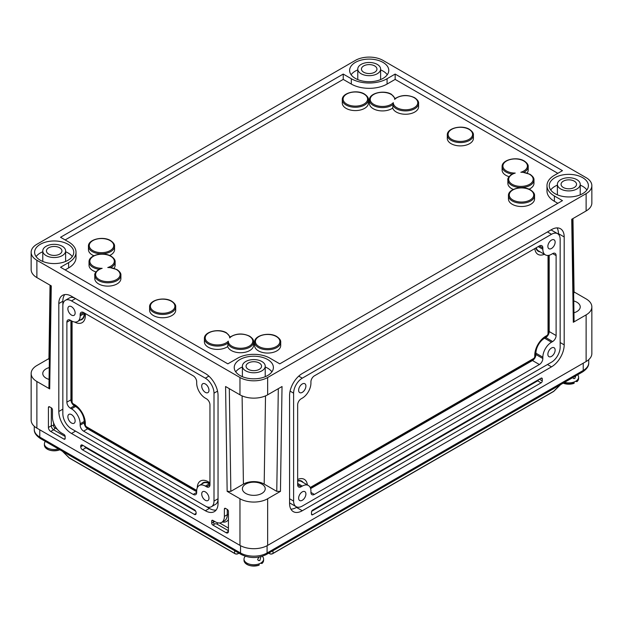 <?xml version="1.0" encoding="UTF-8"?>
<svg xmlns="http://www.w3.org/2000/svg" width="623" height="623" viewBox="0 0 623 623"><rect width="100%" height="100%" fill="white"/><g stroke="black" fill="none" stroke-linecap="round" stroke-linejoin="round"><path stroke-width="0.93" d="M230.292 337.059L230.191 337.027C236.242 333.313 242.713 333.025 249.597 336.163C252.502 338.172 253.834 340.072 253.592 341.871A13.052 7.538 180 0 1 245.532 348.833A13.052 7.538 180 0 1 231.304 347.198A13.052 7.538 180 0 1 227.699 343.218A13.052 7.538 180 0 1 208.23 343.865A13.052 7.538 180 0 1 204.406 338.538C203.986 331.576 219.047 328.119 226.523 332.838L230.292 337.059M230.308 337.191L229.7 337.923A12.242 7.063 0 0 0 226.118 332.877A12.242 7.063 0 0 0 208.806 332.877A12.242 7.063 0 0 0 208.806 342.868A12.242 7.063 0 0 0 228.298 341.155L227.699 346.544A13.052 7.538 0 0 0 231.304 350.531A13.052 7.538 0 0 0 245.532 352.159A13.052 7.538 0 0 0 253.592 345.197L253.592 341.871M110.084 267.641L107.763 267.516A12.242 7.063 0 0 0 110.73 256.263A12.242 7.063 0 0 0 93.427 256.263A12.242 7.063 0 0 0 93.427 266.255A12.242 7.063 0 0 0 102.164 268.326L100.443 268.739C99.664 268.474 93.902 272.819 94.789 275.249A13.052 7.538 180 0 0 98.613 280.584A13.052 7.538 180 0 0 112.841 282.211A13.052 7.538 180 0 0 120.901 275.249C121.142 273.45 119.811 271.55 116.906 269.549L109.313 267.415M392.692 108.059A13.052 7.538 0 0 0 396.306 112.039A13.052 7.538 0 0 0 410.534 113.674A13.052 7.538 0 0 0 418.594 106.712L418.594 103.379A13.052 7.538 180 0 1 410.534 110.341A13.052 7.538 180 0 1 396.306 108.713A13.052 7.538 180 0 1 392.692 104.726A13.052 7.538 180 0 1 373.232 105.38A13.052 7.538 180 0 1 369.408 100.046L369.408 103.379A13.052 7.538 0 0 0 373.232 108.713A13.052 7.538 0 0 0 392.692 108.059L393.3 102.663A12.242 7.063 0 0 0 396.882 107.709A12.242 7.063 0 0 0 414.194 107.709A12.242 7.063 0 0 0 414.194 97.718A12.242 7.063 0 0 0 394.702 99.431L395.301 98.699M418.594 103.379C418.835 101.58 417.503 99.68 414.599 97.679C407.707 94.54 401.235 94.828 395.184 98.543L391.524 94.346C384.048 89.634 368.98 93.084 369.408 100.046M520.836 172.26L522.393 172.158L529.986 174.284C532.883 176.293 534.215 178.194 533.973 179.992A13.052 7.538 180 0 1 525.921 186.955A13.052 7.538 180 0 1 511.693 185.319A13.052 7.538 180 0 1 507.87 179.992C506.982 177.586 512.698 173.225 513.516 173.474L515.237 173.069A12.242 7.063 0 0 0 512.27 184.322A12.242 7.063 0 0 0 529.573 184.322A12.242 7.063 0 0 0 529.573 174.331A12.242 7.063 0 0 0 520.836 172.26A12.242 7.063 0 0 0 523.811 161.007A12.242 7.063 0 0 0 506.499 161.007A12.242 7.063 0 0 0 506.499 170.998A12.242 7.063 0 0 0 515.237 173.069M512.822 174.027L513.516 173.474M75.134 420.907A5.14 2.967 60 0 1 74.067 423.266A5.14 2.967 60 0 1 70.111 421.888A5.14 2.967 60 0 1 67.868 416.717A5.14 2.967 60 0 1 68.927 414.357A5.14 2.967 60 0 1 72.891 415.736A5.14 2.967 60 0 1 75.134 420.907M75.134 312.987A5.14 2.967 60 0 1 74.067 315.339A5.14 2.967 60 0 1 70.111 313.969A5.14 2.967 60 0 1 67.868 308.79A5.14 2.967 60 0 1 68.927 306.438A5.14 2.967 60 0 1 72.891 307.817A5.14 2.967 60 0 1 75.134 312.987M208.978 390.263A5.14 2.967 60 0 1 207.918 392.615A5.14 2.967 60 0 1 203.955 391.244A5.14 2.967 60 0 1 201.712 386.065A5.14 2.967 60 0 1 202.779 383.713A5.14 2.967 60 0 1 206.735 385.092A5.14 2.967 60 0 1 208.978 390.263M208.978 498.182A5.14 2.967 60 0 1 207.918 500.542A5.14 2.967 60 0 1 203.955 499.163A5.14 2.967 60 0 1 201.712 493.992A5.14 2.967 60 0 1 202.779 491.633A5.14 2.967 60 0 1 206.735 493.011A5.14 2.967 60 0 1 208.978 498.182M551.503 356.395A5.14 2.967 120 0 0 554.859 351.863A5.14 2.967 120 0 0 554.073 347.743A5.14 2.967 120 0 0 551.503 348A5.14 2.967 120 0 0 548.139 352.525A5.14 2.967 120 0 0 548.933 356.644A5.14 2.967 120 0 0 551.503 356.395M551.503 248.476A5.14 2.967 120 0 0 554.859 243.943A5.14 2.967 120 0 0 554.073 239.824A5.14 2.967 120 0 0 551.503 240.081A5.14 2.967 120 0 0 548.139 244.605A5.14 2.967 120 0 0 548.933 248.725A5.14 2.967 120 0 0 551.503 248.476M302.272 392.365A5.14 2.967 120 0 0 305.628 387.833A5.14 2.967 120 0 0 304.842 383.713A5.14 2.967 120 0 0 302.272 383.97A5.14 2.967 120 0 0 298.908 388.503A5.14 2.967 120 0 0 299.702 392.615A5.14 2.967 120 0 0 302.272 392.365M302.272 500.285A5.14 2.967 120 0 0 305.628 495.752A5.14 2.967 120 0 0 304.842 491.633A5.14 2.967 120 0 0 302.272 491.89A5.14 2.967 120 0 0 298.908 496.422A5.14 2.967 120 0 0 299.702 500.542A5.14 2.967 120 0 0 302.272 500.285M573.76 300.956A11.424 6.596 180 0 1 576.882 302.233A11.424 6.596 180 0 1 580.231 306.898A11.424 6.596 180 0 1 573.947 312.785M49.053 379.399A11.424 6.596 180 0 1 46.118 378.177A11.424 6.596 180 0 1 42.769 373.512A11.424 6.596 180 0 1 49.24 367.57M245.735 493.424A11.424 6.596 180 0 1 242.386 488.759A11.424 6.596 180 0 1 249.434 482.669A11.424 6.596 180 0 1 261.886 484.094A11.424 6.596 180 0 1 265.227 488.759A11.424 6.596 180 0 1 258.179 494.849A11.424 6.596 180 0 1 245.735 493.424M204.406 338.538L204.406 341.871A13.052 7.538 0 0 0 208.23 347.198A13.052 7.538 0 0 0 227.699 346.544M109.656 255.492A13.052 7.538 0 0 0 114.554 249.605L114.554 246.272A13.052 7.538 180 0 1 106.494 253.234A13.052 7.538 180 0 1 92.266 251.599A13.052 7.538 180 0 1 88.443 246.272L88.443 249.605A13.052 7.538 0 0 0 92.266 254.932A13.052 7.538 0 0 0 93.933 255.742M114.025 268.295A13.052 7.538 0 0 0 115.13 265.258L115.13 261.925A13.052 7.538 180 0 1 110.746 267.563M99.259 269.284A13.052 7.538 180 0 1 92.85 267.259A13.052 7.538 180 0 1 89.027 261.925L89.027 265.258A13.052 7.538 0 0 0 92.85 270.584A13.052 7.538 0 0 0 95.989 271.924M94.789 275.249L94.789 278.582A13.052 7.538 0 0 0 98.613 283.909A13.052 7.538 0 0 0 112.841 285.544A13.052 7.538 0 0 0 120.901 278.582L120.901 275.249M507.87 179.992L507.87 183.318A13.052 7.538 0 0 0 511.693 188.652A13.052 7.538 0 0 0 513.352 189.462M529.075 189.205A13.052 7.538 0 0 0 533.973 183.318L533.973 179.992M527.105 173.03A13.052 7.538 0 0 0 528.211 169.993L528.211 166.668A13.052 7.538 180 0 1 523.818 172.298M512.34 174.027A13.052 7.538 180 0 1 505.923 171.995A13.052 7.538 180 0 1 502.099 166.668L502.099 169.993A13.052 7.538 0 0 0 505.923 175.328A13.052 7.538 0 0 0 509.061 176.659M153.422 315.557A13.052 7.538 0 0 0 167.649 317.185A13.052 7.538 0 0 0 175.709 310.223L175.709 306.898A13.052 7.538 180 0 1 167.649 313.86A13.052 7.538 180 0 1 153.422 312.224A13.052 7.538 180 0 1 149.598 306.898L149.598 310.223A13.052 7.538 0 0 0 153.422 315.557M258.42 350.858A13.052 7.538 0 0 0 272.648 352.493A13.052 7.538 0 0 0 280.708 345.531L280.708 342.198A13.052 7.538 180 0 1 272.648 349.16A13.052 7.538 180 0 1 258.42 347.533A13.052 7.538 180 0 1 254.597 342.198L254.597 345.531A13.052 7.538 0 0 0 258.42 350.858M346.115 108.379A13.052 7.538 0 0 0 360.343 110.014A13.052 7.538 0 0 0 368.403 103.044L368.403 99.719A13.052 7.538 180 0 1 360.343 106.681A13.052 7.538 180 0 1 346.115 105.046A13.052 7.538 180 0 1 342.292 99.719L342.292 103.044A13.052 7.538 0 0 0 346.115 108.379M512.27 204.305A13.052 7.538 0 0 0 526.497 205.94A13.052 7.538 0 0 0 534.557 198.978L534.557 195.645A13.052 7.538 180 0 1 526.497 202.607A13.052 7.538 180 0 1 512.27 200.972A13.052 7.538 180 0 1 508.446 195.645L508.446 198.978A13.052 7.538 0 0 0 512.27 204.305M451.114 143.687A13.052 7.538 0 0 0 465.342 145.315A13.052 7.538 0 0 0 473.402 138.353L473.402 135.02A13.052 7.538 180 0 1 465.342 141.989A13.052 7.538 180 0 1 451.114 140.354A13.052 7.538 180 0 1 447.291 135.02L447.291 138.353A13.052 7.538 0 0 0 451.114 143.687M374.672 65.906A7.749 4.478 0 0 0 366.223 64.94A7.749 4.478 0 0 0 361.441 69.075A7.749 4.478 0 0 0 363.715 72.237A7.749 4.478 0 0 0 372.157 73.21A7.749 4.478 0 0 0 376.946 69.075A7.749 4.478 0 0 0 374.672 65.906M380.575 79.604A11.424 6.596 0 0 0 380.614 79.066L380.614 69.075A11.424 6.596 0 0 0 377.265 64.41A11.424 6.596 0 0 0 364.821 62.978A11.424 6.596 0 0 0 357.773 69.075A11.424 6.596 0 0 0 361.114 73.74A11.424 6.596 0 0 0 373.566 75.165A11.424 6.596 0 0 0 380.614 69.075M383.036 62.409A19.578 11.307 0 0 0 361.698 59.964A19.578 11.307 0 0 0 349.612 70.407A19.578 11.307 0 0 0 355.344 78.397A19.578 11.307 0 0 0 376.689 80.85A19.578 11.307 0 0 0 388.775 70.407A19.578 11.307 0 0 0 383.036 62.409M387.28 74.737A19.578 11.307 0 0 0 383.036 71.069A19.578 11.307 0 0 0 380.614 69.885M357.773 69.885A19.578 11.307 0 0 0 351.107 74.737M563.324 187.484A7.749 4.478 180 0 1 561.058 184.322A7.749 4.478 180 0 1 565.84 180.187A7.749 4.478 180 0 1 574.289 181.153A7.749 4.478 180 0 1 576.555 184.322A7.749 4.478 180 0 1 571.774 188.458A7.749 4.478 180 0 1 563.324 187.484M580.192 194.851A11.424 6.596 0 0 0 580.231 194.314L580.231 184.322A11.424 6.596 180 0 1 573.176 190.412A11.424 6.596 180 0 1 560.731 188.979A11.424 6.596 180 0 1 557.383 184.322A11.424 6.596 180 0 1 564.438 178.225A11.424 6.596 180 0 1 576.882 179.658A11.424 6.596 180 0 1 580.231 184.322M554.961 193.644A19.578 11.307 180 0 1 549.229 185.654A19.578 11.307 180 0 1 561.315 175.211A19.578 11.307 180 0 1 582.653 177.656A19.578 11.307 180 0 1 588.392 185.654A19.578 11.307 180 0 1 576.298 196.097A19.578 11.307 180 0 1 554.961 193.644M550.716 189.984A19.578 11.307 180 0 1 557.383 185.132M580.231 185.132A19.578 11.307 180 0 1 582.653 186.316A19.578 11.307 180 0 1 586.897 189.984M48.711 254.098A7.749 4.478 180 0 1 46.445 250.937A7.749 4.478 180 0 1 51.226 246.801A7.749 4.478 180 0 1 59.676 247.775A7.749 4.478 180 0 1 61.942 250.937A7.749 4.478 180 0 1 57.16 255.072A7.749 4.478 180 0 1 48.711 254.098M65.579 261.465A11.424 6.596 0 0 0 65.617 260.928L65.617 250.937A11.424 6.596 180 0 1 58.562 257.026A11.424 6.596 180 0 1 46.118 255.601A11.424 6.596 180 0 1 42.769 250.937A11.424 6.596 180 0 1 49.824 244.847A11.424 6.596 180 0 1 62.269 246.272A11.424 6.596 180 0 1 65.617 250.937M40.347 260.266A19.578 11.307 180 0 1 34.608 252.268A19.578 11.307 180 0 1 46.702 241.825A19.578 11.307 180 0 1 68.039 244.278A19.578 11.307 180 0 1 73.771 252.268A19.578 11.307 180 0 1 61.685 262.711A19.578 11.307 180 0 1 40.347 260.266M36.103 256.598A19.578 11.307 180 0 1 42.769 251.747M65.617 251.747A19.578 11.307 180 0 1 68.039 252.938A19.578 11.307 180 0 1 72.284 256.598M259.285 363.022A7.749 4.478 0 0 0 250.843 362.049A7.749 4.478 0 0 0 246.054 366.184A7.749 4.478 0 0 0 248.328 369.346A7.749 4.478 0 0 0 256.777 370.319A7.749 4.478 0 0 0 261.559 366.184A7.749 4.478 0 0 0 259.285 363.022M265.196 376.713A11.424 6.596 0 0 0 265.227 376.175L265.227 366.184A11.424 6.596 0 0 0 261.886 361.519A11.424 6.596 0 0 0 249.434 360.086A11.424 6.596 0 0 0 242.386 366.184A11.424 6.596 0 0 0 245.735 370.849A11.424 6.596 0 0 0 258.179 372.274A11.424 6.596 0 0 0 265.227 366.184M267.656 359.518A19.578 11.307 0 0 0 246.311 357.072A19.578 11.307 0 0 0 234.225 367.515A19.578 11.307 0 0 0 239.964 375.505A19.578 11.307 0 0 0 261.302 377.959A19.578 11.307 0 0 0 273.388 367.515A19.578 11.307 0 0 0 267.656 359.518M271.893 371.845A19.578 11.307 0 0 0 267.656 368.185A19.578 11.307 0 0 0 265.227 366.994M242.386 366.994A19.578 11.307 0 0 0 235.72 371.845M205.349 486.096A12.242 7.063 -120 0 0 199.228 485.488A12.242 7.063 -120 0 0 196.689 491.088L196.689 492.427A4.898 2.827 60 0 1 195.677 494.662A4.898 2.827 60 0 1 193.231 494.421L83.614 431.139A4.898 2.827 60 0 1 80.157 425.143L80.157 423.811A12.242 7.063 -120 0 0 71.497 408.82L70.344 408.151A4.898 2.827 60 0 1 66.887 402.154L66.887 322.216A4.898 2.827 60 0 1 67.899 319.973A4.898 2.827 60 0 1 70.344 320.214L71.497 320.884A12.242 7.063 -120 0 0 77.618 321.491A12.242 7.063 -120 0 0 80.157 315.884L80.157 314.553A4.898 2.827 60 0 1 81.169 312.318A4.898 2.827 60 0 1 83.614 312.559L193.231 375.84A4.898 2.827 60 0 1 196.689 381.837L196.689 383.168A12.242 7.063 -120 0 0 205.349 398.159L206.501 398.829A4.898 2.827 60 0 1 209.959 404.818L209.959 484.764A4.898 2.827 60 0 1 208.946 487.007A4.898 2.827 60 0 1 206.501 486.758L205.349 486.096L209.383 483.76A12.242 7.063 -120 0 0 203.269 483.16L199.228 485.488M71.497 428.803A12.242 7.063 60 0 1 62.845 413.812L62.845 305.893A12.242 7.063 60 0 1 65.384 300.294A12.242 7.063 60 0 1 71.497 300.901L205.349 378.177A12.242 7.063 60 0 1 214.001 393.16L214.001 501.087A12.242 7.063 60 0 1 211.462 506.686A12.242 7.063 60 0 1 205.349 506.078L71.497 428.803M558.426 234.279L558.426 233.617A17.95 10.365 120 0 0 557.11 227.893M290.886 509.139A17.95 10.365 120 0 0 296.501 507.41L297.078 507.075M289.578 502.745A12.242 7.063 120 0 0 290.38 503.353L296.151 506.686A12.242 7.063 120 0 0 302.272 506.078L551.503 362.189A12.242 7.063 120 0 0 560.155 347.198L560.155 239.279A12.242 7.063 120 0 0 557.616 233.68A12.242 7.063 120 0 0 551.503 234.279L302.272 378.177A12.242 7.063 120 0 0 293.612 393.16L293.612 501.087A12.242 7.063 120 0 0 296.151 506.686M557.616 233.68L551.846 230.346A12.242 7.063 120 0 0 550.919 229.949M355.344 60.415L36.882 244.278A19.578 11.307 0 0 0 31.15 252.268A19.578 11.307 0 0 0 36.882 260.266L239.964 377.507A19.578 11.307 0 0 0 267.656 377.507L586.118 193.644A19.578 11.307 0 0 0 591.85 185.654A19.578 11.307 0 0 0 586.118 177.656L383.036 60.415A19.578 11.307 0 0 0 355.344 60.415M36.882 260.266L36.882 277.585L51.265 285.887L49.692 388.9L36.882 381.51A19.578 11.307 180 0 1 31.15 373.512A19.578 11.307 180 0 1 36.882 365.522L48.937 358.56M36.882 381.51L36.882 428.141A19.578 11.307 180 0 1 31.15 420.143L31.15 373.512M267.656 377.507L267.656 394.826L282.032 386.525L280.459 491.36L267.656 498.75A19.578 11.307 180 0 1 239.964 498.75L227.154 491.36L225.581 386.525L239.964 394.826L239.964 377.507M267.656 498.75L267.656 545.382A19.578 11.307 180 0 1 239.964 545.382L239.964 498.75M574.063 291.946L586.118 298.9A19.578 11.307 180 0 1 591.85 306.898A19.578 11.307 180 0 1 586.118 314.888L573.308 322.286L571.735 219.265L586.118 210.963L586.118 193.644M591.85 306.898L591.85 353.529A19.578 11.307 180 0 1 586.118 361.519L586.118 314.888M557.383 184.322L557.383 194.314A11.424 6.596 0 0 0 557.421 194.851M554.384 175.328L562.46 170.663L395.153 74.067L387.078 78.732A25.294 14.602 0 0 1 351.31 78.732L343.234 74.067L60.54 237.277L68.616 241.942A25.294 14.602 0 0 1 76.022 252.268A25.294 14.602 0 0 1 68.616 262.594L60.54 267.259L227.847 363.848L237.651 358.186A22.849 13.192 0 0 1 269.961 358.186L279.766 363.848L562.46 200.637L554.384 195.98A25.294 14.602 0 0 1 546.978 185.654A25.294 14.602 0 0 1 554.384 175.328M42.769 250.937L42.769 260.928A11.424 6.596 0 0 0 42.808 261.465M267.656 545.382L586.118 361.519M36.882 428.141L239.964 545.382M71.497 296.236L205.349 373.512A17.95 10.365 60 0 1 218.042 395.496L218.042 503.415A17.95 10.365 60 0 1 214.32 511.631A17.95 10.365 60 0 1 205.349 510.743L71.497 433.468A17.95 10.365 60 0 1 58.811 411.484L58.811 303.565A17.95 10.365 60 0 1 62.526 295.349A17.95 10.365 60 0 1 71.497 296.236M211.695 523.071L211.695 521.069L212.848 520.4L215.153 521.731A13.052 7.538 -120 0 0 221.679 522.378A13.052 7.538 -120 0 0 224.381 516.405L224.381 509.077L225.542 508.415L227.27 509.412A1.635 0.942 -120 0 1 228.423 511.405L228.423 531.396A3.263 1.885 60 0 1 227.745 532.891A3.263 1.885 60 0 1 226.118 532.727L212.848 525.064L214.577 524.068A1.635 0.942 60 0 1 213.424 522.066L211.695 523.071A1.635 0.942 -120 0 0 212.848 525.064M212.848 520.4A1.635 0.942 -120 0 0 212.03 520.322A1.635 0.942 -120 0 0 211.695 521.069M225.542 508.415A1.635 0.942 -120 0 0 224.724 508.329A1.635 0.942 -120 0 0 224.381 509.077M83.038 445.461L80.733 446.792L80.733 446.123L82.462 445.126L194.384 509.746A2.445 1.41 -120 0 1 196.113 512.745L196.113 513.407L194.384 514.403A2.445 1.41 -120 0 0 195.606 514.528A2.445 1.41 -120 0 0 196.113 513.407M194.384 514.403L82.462 449.79L85.927 447.789L195.677 511.156M80.733 446.792A2.445 1.41 -120 0 0 82.462 449.79M82.462 445.126A2.445 1.41 -120 0 0 81.239 445.001A2.445 1.41 -120 0 0 80.733 446.123M52.464 409.817A1.635 0.942 -120 0 0 51.312 407.824L49.575 406.819A1.635 0.942 -120 0 0 48.765 406.741A1.635 0.942 -120 0 0 48.423 407.489L48.423 427.471A3.263 1.885 -120 0 0 50.728 431.466L63.998 439.129A1.635 0.942 -120 0 0 64.815 439.207A1.635 0.942 -120 0 0 65.158 438.467L65.158 436.466A1.635 0.942 -120 0 0 63.998 434.465L61.693 433.133A13.052 7.538 60 0 1 52.464 417.145L52.464 409.817M312.653 514.738L541.114 382.841A1.635 0.942 120 0 0 542.267 380.84L542.267 378.839A1.635 0.942 120 0 0 541.932 378.099A1.635 0.942 120 0 0 541.114 378.177L312.653 510.073A1.635 0.942 120 0 0 311.5 512.075L311.5 514.076A1.635 0.942 120 0 0 311.835 514.824A1.635 0.942 120 0 0 312.653 514.738L311.5 514.076M551.503 229.622L302.272 373.512A17.95 10.365 120 0 0 289.578 395.496L289.578 503.415A17.95 10.365 120 0 0 293.293 511.631A17.95 10.365 120 0 0 302.272 510.743L551.503 366.854A17.95 10.365 120 0 0 564.189 344.869L564.189 236.95A17.95 10.365 120 0 0 560.474 228.727A17.95 10.365 120 0 0 551.503 229.622M267.656 394.826A19.578 11.307 180 0 1 239.964 394.826M36.882 277.585A19.578 11.307 180 0 1 31.15 269.588L31.15 252.268M591.85 185.654L591.85 202.973A19.578 11.307 180 0 1 586.118 210.963M546.978 185.654L546.978 190.981A25.294 14.602 0 0 0 554.384 201.307L557.842 203.308M76.022 252.268L76.022 257.595A25.294 14.602 0 0 1 68.616 267.921L65.158 269.923M557.842 173.326L395.153 79.401L387.078 84.058A25.294 14.602 0 0 1 351.31 84.058L343.234 79.401L65.158 239.941M343.234 79.401L343.234 74.067M395.153 79.401L395.153 74.067M242.386 366.184L242.386 376.175A11.424 6.596 0 0 0 242.425 376.713M357.773 69.075L357.773 79.066A11.424 6.596 0 0 0 357.804 79.604M311.656 511.319L537.657 380.84A1.635 0.942 120 0 0 538.654 379.594M572.965 218.556L574.071 292.561L573.651 293.394M572.514 218.821L574.071 321.203L573.308 322.286M280.459 491.36L276.768 491.36L264.191 484.094A14.687 8.481 0 0 0 243.422 484.094L230.845 491.36L227.154 491.36M49.692 388.9L48.929 387.825L50.486 285.435M49.349 360.016L48.929 359.175L50.035 285.178M62.845 305.893L62.845 301.228A17.95 10.365 60 0 1 64.776 294.578M216.111 510.066A17.95 10.365 60 0 1 209.383 508.415L75.539 431.139A17.95 10.365 60 0 1 75.5 431.116M65.384 300.294L69.418 297.958A12.242 7.063 60 0 1 75.539 298.565L205.388 373.535M214.001 501.087L218.042 498.75A12.242 7.063 60 0 1 215.503 504.357L211.462 506.686M539.386 245.937A4.898 2.827 -60 0 1 541.831 245.696A4.898 2.827 -60 0 1 542.843 247.938L539.386 245.937L314.381 375.84A4.898 2.827 120 0 0 310.924 381.837L310.924 383.168A12.242 7.063 -60 0 1 302.272 398.159L301.119 398.829A4.898 2.827 -60 0 0 297.654 404.818L297.654 484.764A4.898 2.827 120 0 0 298.666 487.007A4.898 2.827 120 0 0 301.119 486.758L297.654 484.764M301.119 486.758L302.272 486.096A12.242 7.063 120 0 1 308.385 485.488A12.242 7.063 120 0 1 310.924 491.088L310.924 492.427A4.898 2.827 -60 0 0 311.936 494.662A4.898 2.827 -60 0 0 314.381 494.421L539.386 364.517A4.898 2.827 120 0 0 542.843 358.521L542.843 357.189A12.242 7.063 -60 0 1 551.503 342.206L552.656 341.536A4.898 2.827 -60 0 0 556.113 335.54L556.113 255.601A4.898 2.827 120 0 0 555.101 253.359A4.898 2.827 120 0 0 552.656 253.6L551.503 254.27A12.242 7.063 120 0 1 545.382 254.877A12.242 7.063 120 0 1 542.843 249.27L542.843 247.938M545.382 254.877L538.459 250.874A12.242 7.063 -60 0 1 536.239 247.759M310.612 488.603L532.463 360.522A4.898 2.827 120 0 0 535.92 354.526L535.92 353.194A12.242 7.063 -60 0 1 544.58 338.203L545.732 337.541A4.898 2.827 120 0 0 549.19 331.545L549.19 255.235M297.654 481.127A12.242 7.063 -60 0 1 301.462 481.493L308.385 485.488M310.199 487.513L533.615 358.521A1.635 0.942 120 0 0 534.768 356.527L534.768 355.196A15.505 8.948 -60 0 1 545.732 336.21L546.885 335.54A1.635 0.942 120 0 0 548.038 333.539L548.886 331.724L548.886 255.313M548.886 331.724A4.454 2.578 -60 0 1 545.732 337.183L544.58 337.845A12.678 7.32 120 0 0 535.616 353.373L535.616 354.705A4.454 2.578 -60 0 1 532.463 360.164L310.519 488.3M303.113 482.443A12.678 7.32 120 0 0 297.654 480.754M535.912 247.946A12.678 7.32 120 0 0 540.11 251.832M544.37 254.293A15.505 8.948 -60 0 1 534.83 248.569M297.654 479.5A15.505 8.948 -60 0 1 307.38 484.904M548.038 333.539L548.038 255.43M209.959 484.094L209.383 483.76M77.618 321.491L81.66 319.155A12.242 7.063 -120 0 0 84.191 313.556L84.191 312.886M196.689 491.757L87.656 428.803A4.898 2.827 60 0 1 84.191 422.807L84.191 421.475A12.242 7.063 -120 0 0 75.539 406.484L74.386 405.822A4.898 2.827 60 0 1 70.921 399.826L70.921 320.549M201.618 484.11A12.678 7.32 60 0 1 209.383 483.409L209.959 483.736M71.232 320.728L71.232 400.005A4.454 2.578 -120 0 0 74.386 405.464L75.539 406.134A12.678 7.32 60 0 1 84.502 421.654L84.502 422.986A4.454 2.578 -120 0 0 87.656 428.445L196.689 491.399M84.502 313.065L84.502 313.735A12.678 7.32 60 0 1 80.009 320.113M209.959 482.584A1.635 0.942 60 0 1 209.383 482.428L208.23 481.766A15.505 8.948 -120 0 0 197.273 487.832M196.728 490.239A1.635 0.942 60 0 1 196.113 490.091L86.504 426.81A1.635 0.942 60 0 1 85.343 424.808L85.343 423.476A15.505 8.948 -120 0 0 74.386 404.491L73.234 403.821A1.635 0.942 60 0 1 72.081 401.827L72.081 321.881A1.635 0.942 60 0 1 72.252 321.281M74.612 322.013A15.505 8.948 -120 0 0 85.343 315.557L85.343 314.226A1.635 0.942 60 0 1 85.499 313.642M269.12 552.913L269.167 553.333A3.263 3.138 -178.2 0 0 273.108 553.302L272.866 550.748M553.302 391.657A3.263 3.263 0 0 0 553.987 391.135L553.987 391.135A3.263 1.487 44.8 0 1 553.668 391.314A3.263 1.885 60 0 1 553.302 391.657L272.742 553.637A3.263 1.885 60 0 0 273.108 553.302L553.668 391.314L560.272 384.819M62.728 451.434L69.332 457.936A3.263 1.487 135.2 0 1 69.013 457.749L69.013 457.749A3.263 3.263 0 0 0 69.698 458.271A3.263 1.885 -60 0 1 69.332 457.936L234.505 553.302A3.263 3.138 -1.8 0 0 238.445 553.333L238.492 552.913M234.746 550.748L234.505 553.302A3.263 1.885 -60 0 0 234.879 553.637A3.263 3.263 0 0 0 238.072 553.676A3.263 1.83 -118.6 0 0 238.445 553.333A22.35 12.904 0 0 1 238.85 553.115M575.629 381.299A29.141 16.821 -120 0 0 576.789 381.556L577.038 381.541A9.789 5.654 0 0 0 578.596 378.48L578.596 377.242A9.789 5.654 0 0 0 577.63 374.797M574.102 383.254L574.133 381.985M575.94 375.537L574.795 378.535L573.471 378.527L572.786 377.593M564.57 382.335A9.789 5.654 0 0 0 574.11 382A9.789 5.654 0 0 0 575.73 381.237A9.789 5.654 0 0 0 577.038 380.303A9.789 5.654 0 0 0 578.596 377.242M574.18 381.969L574.071 383.309A9.68 5.591 180 0 1 563.161 383.153L574.071 383.309L574.11 382M577.225 381.369A9.68 5.591 180 0 1 577.038 381.549L577.038 380.303M260.967 556.658L259.838 560.56L258.358 560.521L257.618 559.275L259.176 557.055M245.33 556.277A9.789 5.654 0 0 0 244.014 559.104A9.789 5.654 0 0 0 249.122 564.072A9.789 5.654 0 0 0 259.106 563.862A9.789 5.654 0 0 0 260.733 563.106A9.789 5.654 0 0 0 262.042 562.164A9.789 5.654 0 0 0 263.599 559.104A9.789 5.654 0 0 0 262.283 556.277M259.137 564.952L259.106 565.1A9.789 5.654 0 0 1 249.122 565.31A9.789 5.654 0 0 1 244.014 560.342C245.797 565.373 250.82 566.977 259.075 565.17L259.051 565.17A9.68 5.591 180 0 1 245.392 563.231M262.042 562.164L262.01 563.472L261.785 562.382M259.184 563.831L259.106 565.116L259.106 563.862M45.37 441.411A9.789 5.654 0 0 0 44.404 443.864A9.789 5.654 0 0 0 58.43 448.957M59.52 449.705L59.489 449.853A9.789 5.654 0 0 1 49.505 450.063A9.789 5.654 0 0 1 44.404 445.095C46.188 450.125 51.203 451.737 59.458 449.923L59.434 449.923A9.68 5.591 180 0 1 45.775 447.984M228.298 341.155A12.242 7.063 0 0 0 231.888 346.201A12.242 7.063 0 0 0 249.192 346.201A12.242 7.063 0 0 0 249.192 336.202A12.242 7.063 0 0 0 229.7 337.923M258.997 346.528A12.242 7.063 0 0 0 276.308 346.528A12.242 7.063 0 0 0 276.308 336.537A12.242 7.063 0 0 0 258.997 336.537A12.242 7.063 0 0 0 258.997 346.528M153.998 311.227A12.242 7.063 0 0 0 171.309 311.227A12.242 7.063 0 0 0 171.309 301.228A12.242 7.063 0 0 0 153.998 301.228A12.242 7.063 0 0 0 153.998 311.227M102.164 268.326A12.242 7.063 0 0 0 99.189 279.579A12.242 7.063 0 0 0 116.501 279.579A12.242 7.063 0 0 0 116.501 269.588A12.242 7.063 0 0 0 107.763 267.516M92.85 250.602A12.242 7.063 0 0 0 110.154 250.602A12.242 7.063 0 0 0 110.154 240.61A12.242 7.063 0 0 0 92.85 240.61A12.242 7.063 0 0 0 92.85 250.602M346.692 104.049A12.242 7.063 0 0 0 364.003 104.049A12.242 7.063 0 0 0 364.003 94.057A12.242 7.063 0 0 0 346.692 94.057A12.242 7.063 0 0 0 346.692 104.049M394.702 99.431A12.242 7.063 0 0 0 391.112 94.385A12.242 7.063 0 0 0 373.808 94.385A12.242 7.063 0 0 0 373.808 104.384A12.242 7.063 0 0 0 393.3 102.663M451.691 139.357A12.242 7.063 0 0 0 469.002 139.357A12.242 7.063 0 0 0 469.002 129.358A12.242 7.063 0 0 0 451.691 129.358A12.242 7.063 0 0 0 451.691 139.357M512.846 199.975A12.242 7.063 0 0 0 530.15 199.975A12.242 7.063 0 0 0 530.15 189.984A12.242 7.063 0 0 0 512.846 189.984A12.242 7.063 0 0 0 512.846 199.975M554.384 201.307L554.384 195.98M68.616 267.921L68.616 262.594M351.31 84.058L351.31 78.732M387.078 84.058L387.078 78.732M558.426 233.617L564.189 236.95M560.155 342.533L564.189 344.869M547.461 364.517L551.503 366.854M296.501 507.41L302.272 510.743M541.114 378.177L542.267 378.839M539.386 379.173L542.267 380.84M537.657 380.84L541.114 382.841M229.311 388.674L230.845 491.36M242.098 395.893L243.422 484.094M276.768 491.36L278.31 388.674M265.515 395.893L264.191 484.094M65.158 438.467L63.998 439.129M57.223 429.224L54.769 427.806A1.635 0.942 -60 0 1 53.617 429.808L65.158 436.466M51.312 407.824L51.312 425.805A3.263 1.885 -120 0 0 53.617 429.808L50.728 431.466M54.769 427.806A1.635 0.942 60 0 1 53.617 425.805L53.617 422.97M53.617 425.805A1.635 0.942 0 0 0 51.312 425.805L48.423 427.471M48.423 407.489L49.575 406.819M84.635 446.38A2.445 1.41 -120 0 0 85.927 447.789A0.818 0.467 120 0 0 86.332 447.361M214.888 521.583A3.263 1.885 0 0 0 213.424 522.066L213.424 520.735M214.577 524.068A1.635 0.942 180 0 1 216.882 524.068A1.635 0.942 120 0 0 217.879 522.829M228.423 528.063L219.623 522.985M216.882 524.068L228.423 530.726M228.423 531.396L226.118 532.727M227.27 509.412L227.27 514.738A1.635 0.942 180 0 1 228.423 514.466M222.356 521.988A14.687 8.481 -120 0 0 228.423 519.566M224.381 516.405L227.27 514.738A13.052 7.538 60 0 1 224.568 520.719L221.679 522.378M62.845 301.228L58.811 303.565M62.845 409.155L58.811 411.484M75.539 431.139L71.497 433.468M209.383 508.415L205.349 510.743M293.612 501.087L289.578 498.75M293.612 393.16L290.077 391.119M551.503 234.279L547.461 231.951M302.272 378.177L298.736 376.136M542.843 249.27L538.233 246.607M556.113 255.601L552.656 253.6M556.113 335.54L549.19 331.545M552.656 341.536L545.732 337.541M551.503 342.206L544.58 338.203M542.843 357.189L535.92 353.194M542.843 358.521L535.92 354.526M539.386 364.517L532.463 360.522M314.381 494.421L310.924 492.427M302.272 486.096L297.654 483.432M533.615 358.521L532.463 360.164M534.768 356.527L535.616 354.705M534.768 355.196L535.616 353.373M545.732 336.21L544.58 337.845M546.885 335.54L545.732 337.183M214.001 393.16L217.536 391.119M205.349 378.177L208.884 376.136M71.497 300.901L75.539 298.565M206.501 486.758L209.959 484.764M80.157 314.553L83.614 312.559M80.157 315.884L84.191 313.556M66.887 322.216L70.344 320.214M66.887 402.154L70.921 399.826M70.344 408.151L74.386 405.822M71.497 408.82L75.539 406.484M80.157 423.811L84.191 421.475M80.157 425.143L84.191 422.807M83.614 431.139L87.656 428.803M193.231 494.421L196.689 492.427M209.959 483.253L209.383 482.428M209.383 483.409L208.23 481.766M196.697 490.916L196.113 490.091M87.656 428.445L86.504 426.81M84.502 422.986L85.343 424.808M84.502 421.654L85.343 423.476M75.539 406.134L74.386 404.491M74.386 405.464L73.234 403.821M71.232 400.005L72.081 401.827M71.653 320.97L72.081 321.881M84.502 313.735L85.343 315.557M84.923 313.314L85.343 314.226M267.08 545.701L267.08 552.99L583.229 370.459A3.263 1.885 60 0 1 582.552 371.954L266.403 554.486C258.008 558.543 249.613 558.543 241.218 554.486A3.263 1.885 -60 0 1 240.54 552.99L39.771 437.073L39.771 429.808M240.54 545.701L240.54 552.99A18.768 10.832 180 0 0 267.08 552.99A3.263 1.885 60 0 1 266.403 554.486M583.229 363.186L583.229 370.459A18.768 10.832 0 0 0 588.727 362.796L588.727 359.65M268.622 553.201L269.541 553.676A3.263 1.83 -61.4 0 1 269.167 553.333A22.35 12.904 0 0 0 268.77 553.115M241.218 554.486L40.448 438.569A3.263 1.885 -60 0 1 39.771 437.073A18.768 10.832 0 0 1 34.273 429.418L34.273 426.272M576.812 381.603A29.297 16.914 60 0 1 575.582 381.323M563.215 383.122A9.789 5.654 0 0 0 574.11 383.238L574.133 383.223M577.038 381.541L576.789 380.521M263.599 559.104L263.599 560.342A9.789 5.654 0 0 1 262.042 563.402L261.785 563.418A29.141 16.821 -120 0 1 260.624 563.161M261.808 563.472A29.297 16.914 60 0 1 260.585 563.184M280.708 342.198C280.95 340.399 279.618 338.499 276.713 336.498C269.237 331.786 254.176 335.236 254.597 342.198M175.709 306.898C175.951 305.099 174.619 303.199 171.714 301.189C164.238 296.478 149.177 299.928 149.598 306.898M115.13 261.925C115.356 260.11 114.025 258.21 111.135 256.224C103.667 251.513 88.598 254.963 89.027 261.925M114.554 246.272C114.796 244.473 113.464 242.573 110.559 240.571C103.091 235.86 88.022 239.31 88.443 246.272M368.403 99.719C368.645 97.92 367.313 96.02 364.408 94.011C356.932 89.299 341.863 92.749 342.292 99.719M473.402 135.02C473.644 133.229 472.312 131.328 469.407 129.319C461.931 124.608 446.87 128.058 447.291 135.02M528.211 166.668C528.452 164.869 527.12 162.969 524.216 160.96C516.74 156.248 501.671 159.706 502.099 166.668M534.557 195.645C534.791 193.846 533.467 191.946 530.562 189.945C523.086 185.226 508.018 188.683 508.446 195.645M582.552 371.954C586.866 369.089 588.93 366.044 588.727 362.796M560.583 384.64L553.987 391.135M69.698 458.271L234.879 553.637M238.072 553.676L238.991 553.201M269.541 553.676A3.263 3.263 0 0 0 272.742 553.637M40.448 438.569C36.134 435.711 34.07 432.658 34.273 429.418M62.417 451.254L69.013 457.749M575.535 381.346L577.015 381.611L578.596 378.48M244.014 560.342L244.014 559.104M263.599 560.342L262.01 563.472L260.539 563.215M44.404 445.095L44.404 443.864"/></g></svg>
